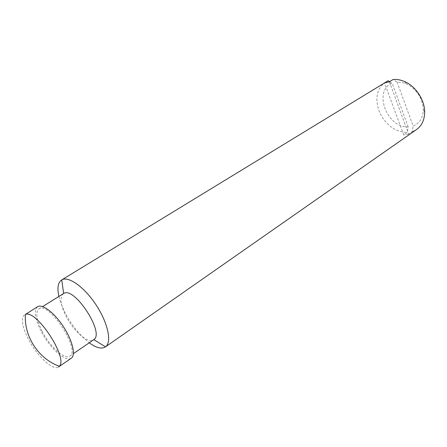 <?xml version="1.0" encoding="UTF-8"?>
<svg xmlns="http://www.w3.org/2000/svg" width="447" height="447" viewBox="0 0 447 447"><rect width="100%" height="100%" fill="white"/><g stroke="black" fill="none" stroke-linecap="round" stroke-linejoin="round"><path stroke-width="0.34" stroke-dasharray="2.23 1.68" d="M408.189 126.881L392.17 83.254C372.82 90.506 387.102 128.406 408.189 126.881L407.228 132.513L403.714 134.955L384.493 82.952M389.622 81.639L392.17 83.254M397.076 82.086L413.129 125.993C419.604 123.4 422.985 117.974 423.275 109.711C422.443 97.943 416.8 89.322 406.357 83.84L401.669 82.371L397.076 82.086L393.058 79.527M389.398 81.773L408.653 134.111L412.168 131.664L413.129 125.993M24.512 314.833C20.769 318.376 22.048 326.461 28.345 339.094C36.917 355.946 53.176 371.222 58.585 366.937M37.582 306.709C33.681 310.335 34.816 318.415 40.979 330.942C49.377 347.665 65.664 362.634 71.269 358.22M42.04 331.087C49.746 346.436 64.681 360.148 69.805 356.108C81.108 350.47 48.628 300.803 38.928 308.894C35.363 312.207 36.403 319.605 42.04 331.087M63.396 293.623C59.574 297.071 60.373 304.446 65.782 315.755C73.191 330.875 88.154 344.073 93.607 339.821M58.898 296.428C60.054 301.39 62.055 306.692 64.899 312.33C71.682 325.31 79.795 335.468 89.232 342.81M385.649 81.969C377.022 88.383 374.782 97.966 378.927 110.716C385.035 124.545 394.472 131.809 407.228 132.513M408.653 134.111L403.714 134.955M412.168 131.664L416.688 129.429M69.805 356.108L73.403 353.65M38.928 308.894L42.627 306.586M406.357 83.84L404.529 81.538M423.275 109.711L424.65 112.303"/><path stroke-width="0.67" d="M89.232 342.81C96.194 347.883 101.581 349.252 105.386 346.922L416.688 129.429C421.839 125.668 424.494 119.964 424.65 112.303C424.834 100.111 415.777 86.26 404.529 81.538C400.607 79.845 396.785 79.175 393.058 79.527L389.398 81.773L384.493 82.952L388.158 80.717L389.622 81.639M58.585 366.937L59.322 366.261C68.464 358.276 36.403 309.251 25.423 314.431L37.582 306.709C42.241 303.586 54.294 312.688 63.362 326.623C72.492 340.513 76.001 355.203 71.269 358.22L58.585 366.937M73.403 353.65L93.831 339.653C104.967 333.021 74.174 285.94 63.636 293.483L42.627 306.586M105.386 346.922L105.514 346.827C112.024 342.357 108.023 323.086 96.217 305.133C84.5 287.125 68.452 275.732 61.747 279.9L61.613 279.984C57.948 282.538 57.048 288.019 58.898 296.428M388.158 80.717L61.613 279.984M25.423 314.431C23.847 336.368 38.593 358.913 59.322 366.261M93.831 339.653L105.514 346.827M63.636 293.483L61.747 279.9"/></g></svg>
